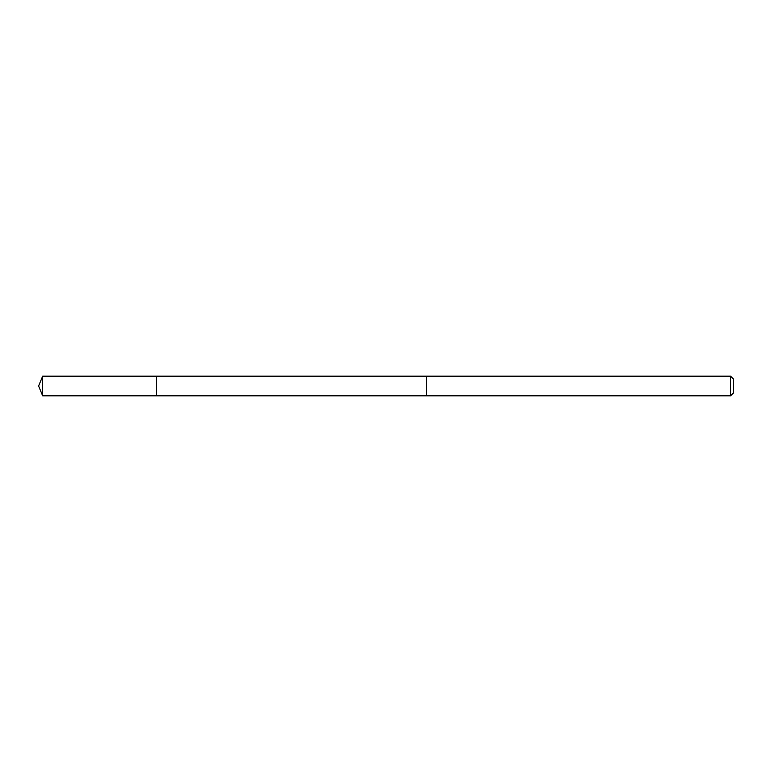 <?xml version="1.0" encoding="UTF-8"?>
<svg xmlns="http://www.w3.org/2000/svg" width="772" height="772" viewBox="0 0 772 772"><rect width="100%" height="100%" fill="white"/><g stroke="black" fill="none" stroke-linecap="round" stroke-linejoin="round"><path stroke-width="1.16" d="M156.494 395.824L156.494 376.176L42.672 376.176L42.672 395.824L156.494 395.824L156.494 376.176L426.395 376.176L426.395 395.824L42.672 395.824L38.6 386L42.672 395.824M426.395 380.374L426.395 395.824L730.563 395.824L730.563 376.176L426.395 376.176L426.395 380.374M730.563 376.176L733.4 379.013L733.4 392.987L730.563 395.824M38.6 386L42.672 376.176"/></g></svg>
